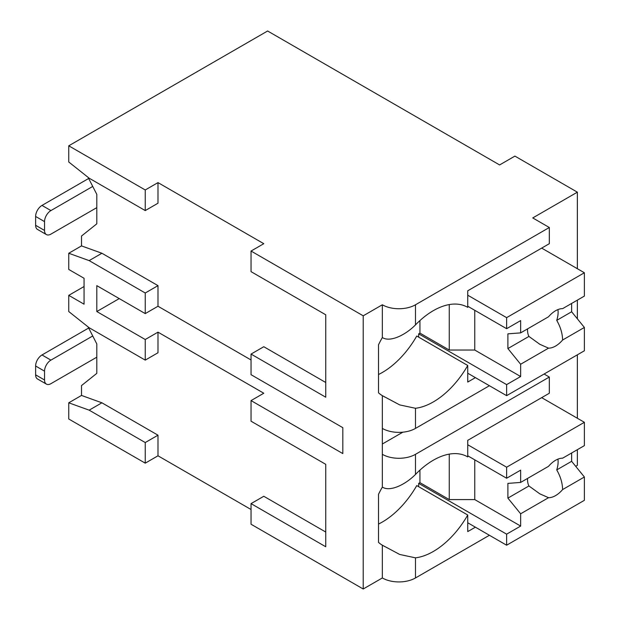 <?xml version="1.0" encoding="UTF-8"?>
<svg xmlns="http://www.w3.org/2000/svg" width="620" height="620" viewBox="0 0 620 620"><rect width="100%" height="100%" fill="white"/><g stroke="black" fill="none" stroke-linecap="round" stroke-linejoin="round"><path stroke-width="0.93" d="M84.056 286.525L68.758 295.353L68.758 311.542L89.156 327.74L145.243 360.119L145.243 339.512L157.992 332.149L263.795 393.235L251.046 400.597L251.046 421.205L325.74 464.326L325.74 532.038L263.795 496.271L251.046 503.626L251.046 524.233L363.219 589L382.339 577.964A23.436 13.532 0 0 0 415.485 577.964L489.413 535.277M575.709 466.325L577.367 465.364L577.367 449.671M145.243 463.156L145.243 442.548L89.156 410.161L68.758 402.806L68.758 418.996L145.243 463.156L157.992 455.793L251.046 509.516M263.795 243.691L251.046 251.046L363.219 315.812L382.339 304.776A23.436 13.532 0 0 0 415.485 304.776L549.328 227.501L532.758 217.93L577.367 192.169L514.91 156.108L499.611 164.943L267.615 31L68.758 145.808L145.243 189.968L157.992 182.606L263.795 243.691M325.74 314.782L325.74 382.494L263.795 346.719L251.046 354.082L325.74 397.211L325.74 314.782L251.046 271.653L251.046 251.046M251.046 400.597L342.821 453.584L342.821 427.676L251.046 374.689L251.046 354.082M68.758 145.808L68.758 161.998L89.156 178.188L145.243 210.575L157.992 203.213L157.992 182.606M363.219 589L363.219 315.812M325.74 464.326L325.74 546.755L251.046 503.626M251.046 359.972L157.992 306.249L145.243 313.604L96.805 285.642L96.805 311.542L119.242 298.592M145.243 339.512L96.805 311.542M157.992 306.249L157.992 285.642L101.905 253.254L81.507 245.9L81.507 236.034L96.805 223.82L96.805 194.378L88.079 177.335M157.992 455.793L157.992 435.186L101.905 402.806L81.507 395.444L81.507 385.586L96.805 373.364L96.805 343.929L88.079 326.88M145.243 360.119L157.992 352.757L157.992 332.149M145.243 210.575L145.243 189.968M145.243 442.548L157.992 435.186M145.243 313.604L145.243 292.997L157.992 285.642M68.758 295.353L84.056 304.188L84.056 278.279L68.758 269.452L68.758 253.254L81.507 245.9M145.243 292.997L89.156 260.617L68.758 253.254M68.758 402.806L81.507 395.444M46.407 384.113L37.487 378.967A9.013 5.2 -60 0 1 35.619 374.837L35.619 366.009A9.013 5.2 -60 0 1 41.989 354.966L50.918 360.119A9.013 5.2 120 0 0 44.539 371.155L44.539 379.99A9.013 5.2 120 0 0 46.407 384.113A9.013 5.2 120 0 0 50.918 383.672L96.805 357.174M50.918 360.119L92.737 335.978M41.989 354.966L88.52 328.104A21.63 12.493 0 0 1 88.66 328.026M577.367 418.26L577.367 354.818M577.367 318.827L577.367 300.127M577.367 268.708L577.367 192.169M415.485 428.412L415.485 408.286L399.729 404.922L382.339 395.645L382.339 428.412A23.436 13.532 0 0 0 415.485 428.412L489.413 385.725M467.41 307.171L467.743 307.365A68.502 39.548 120 0 0 467.581 307.264A68.502 39.548 120 0 0 415.485 324.896C405.519 334.978 390.112 342.604 382.339 337.536L382.339 304.776M382.339 577.964L382.339 545.197L399.729 554.466L415.485 557.837A68.502 39.548 120 0 0 467.743 515.019L416.756 485.584A68.502 39.548 120 0 1 378.518 524.063M549.328 377.045L549.328 393.235L467.743 440.339L467.743 456.909A68.502 39.548 120 0 0 467.581 456.816A68.502 39.548 120 0 0 415.485 474.447C405.519 484.522 390.112 492.156 382.339 487.088L382.339 454.321A23.436 13.532 0 0 0 415.485 454.321L549.328 377.045L544.096 374.031M382.339 337.536A68.502 39.548 120 0 0 378.518 344.774L378.518 392.832A68.502 39.548 120 0 0 382.339 395.645M382.339 428.412L382.339 454.321M382.339 487.088A68.502 39.548 120 0 0 378.518 494.318L378.518 542.376A68.502 39.548 120 0 0 382.339 545.197M382.339 444.013L402.829 432.186M467.743 307.365L467.743 290.788L549.328 243.691L549.328 227.501M475.393 377.634L467.743 382.052L467.743 365.474L416.756 336.04A68.502 39.548 120 0 1 378.518 374.511M475.393 527.178L467.743 531.596L467.743 515.019M415.485 408.286A68.502 39.548 120 0 0 467.743 365.474M419.942 320.563L419.942 333.111L418.671 333.847L418.671 337.14M467.743 306.249L506.625 328.693L520.645 320.594L520.645 332.878L548.545 316.766A21.63 12.493 120 0 1 555.574 310.736A21.63 12.493 120 0 1 562.604 308.651L584.381 296.081L584.381 272.761L506.625 317.649L506.625 328.693M467.743 295.205L506.625 317.649M418.671 333.847L506.625 384.625L506.625 395.661L584.381 350.773L584.381 327.453L571.632 311.767L556.729 320.37A21.63 12.493 120 0 0 557.938 309.582M467.743 373.217L506.625 395.661M506.625 384.625L520.645 376.526L520.645 364.25L548.545 348.146A21.63 12.493 120 0 0 555.574 346.061A21.63 12.493 120 0 0 562.604 340.024L584.381 327.453M520.645 364.25L507.896 348.564L507.896 333.847L520.645 332.878M527.55 328.887A21.63 12.493 120 0 0 528.922 336.428L507.896 348.564M528.922 336.428L539.865 344.317L548.545 348.146M562.604 340.024C562.456 333.467 560.503 326.918 556.729 320.37M520.645 376.526L474.757 350.037L449.26 350.037L419.942 333.111M474.757 310.295L474.757 350.037M449.26 304.575L449.26 350.037M571.632 311.767L571.632 303.436M541.679 248.108L584.381 272.761M419.942 470.115L419.942 482.654L418.671 483.391L418.671 486.685M467.743 455.793L506.625 478.237L520.645 470.146L520.645 482.422L548.545 466.318A21.63 12.493 120 0 1 555.574 460.28A21.63 12.493 120 0 1 562.604 458.196L584.381 445.625L584.381 422.305L506.625 467.201L506.625 478.237M467.743 444.749L506.625 467.201M418.671 483.391L506.625 534.169L506.625 545.212L584.381 500.317L584.381 476.997L571.632 461.311L556.729 469.914A21.63 12.493 120 0 0 557.938 459.125M467.743 522.761L506.625 545.212M506.625 534.169L520.645 526.078L520.645 513.794L548.545 497.689A21.63 12.493 120 0 0 555.574 495.605A21.63 12.493 120 0 0 562.604 489.575L584.381 476.997M520.645 513.794L507.896 498.108L507.896 483.391L520.645 482.422M527.55 478.439A21.63 12.493 120 0 0 528.922 485.971L507.896 498.108M528.922 485.971L539.865 493.861L548.545 497.689M562.604 489.575C562.456 483.019 560.503 476.462 556.729 469.914M520.645 526.078L474.757 499.581L449.26 499.581L419.942 482.654M474.757 459.839L474.757 499.581M449.26 454.119L449.26 499.581M571.632 461.311L571.632 452.988M541.679 397.653L584.381 422.305M46.407 234.569L37.487 229.415A9.013 5.2 -60 0 1 35.619 225.292L35.619 216.458A9.013 5.2 -60 0 1 41.989 205.422L50.918 210.575A9.013 5.2 120 0 0 44.539 221.611L44.539 230.446A9.013 5.2 120 0 0 46.407 234.569A9.013 5.2 120 0 0 50.918 234.12L96.805 207.63M50.918 210.575L92.737 186.426M41.989 205.422L88.52 178.56A21.63 12.493 0 0 1 88.66 178.475M89.156 410.161L101.905 402.806M89.156 260.617L101.905 253.254M35.619 366.009L44.539 371.155M35.619 374.837L44.539 379.99M415.485 324.896L415.485 304.776M415.485 577.964L415.485 557.837M415.485 474.447L415.485 454.321M35.619 216.458L44.539 221.611M35.619 225.292L44.539 230.446M384.098 396.661L384.849 397.094M539.268 343.961L539.865 344.309M384.098 546.212L384.849 546.646M539.268 493.512L539.865 493.853"/></g></svg>
